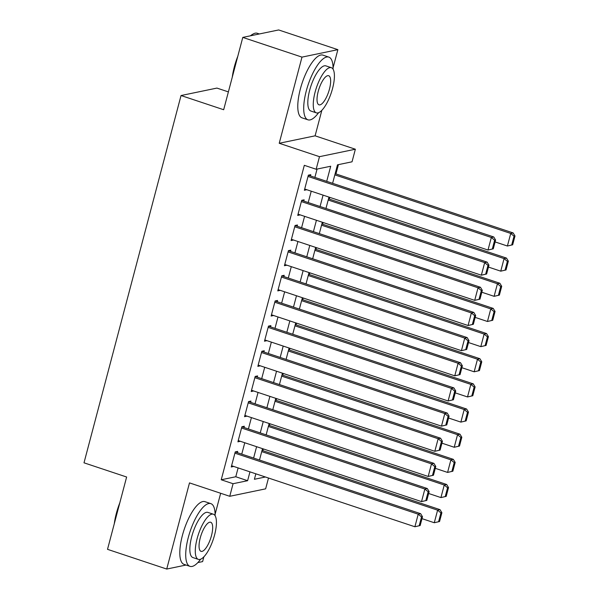 <?xml version="1.0" encoding="UTF-8"?>
<svg xmlns="http://www.w3.org/2000/svg" width="599" height="599" viewBox="0 0 599 599"><rect width="100%" height="100%" fill="white"/><g stroke="black" fill="none" stroke-linecap="round" stroke-linejoin="round"><path stroke-width="0.9" d="M268.494 478.024L265.634 488.844L229.754 496.294L233.071 483.715L247.619 480.697L249.955 471.847M197.85 562.588L202.612 561.6L203.87 556.823M215.101 514.316L220.664 493.269M228.384 91.894L216.928 88.083L181.04 95.533L84.002 462.817L126.629 477.014L107.52 549.335L166.724 569.05L186.049 565.037M181.04 95.533L223.674 109.729L242.782 37.4L278.662 29.95L337.866 49.665L301.986 57.115L279.224 143.273L319.484 156.676L355.364 149.226L352.04 161.805L337.492 164.83L332.61 183.309M279.224 143.273L315.104 135.823L321.85 110.291M333.081 67.792L337.866 49.665M315.104 135.823L355.364 149.226M262.841 450.658L263.298 448.921M269.483 425.5L269.947 423.763M276.132 400.349L276.588 398.612M282.78 375.191L283.237 373.454M289.422 350.033L289.886 348.296M296.071 324.875L296.527 323.138M302.72 299.717L303.176 297.98M309.369 274.559L309.825 272.83M316.01 249.409L316.474 247.672M322.659 224.251L323.116 222.514M329.308 199.093L329.764 197.356M335.949 173.935L338.413 164.635M242.782 37.4L301.986 57.115M237.339 452.649L237.668 451.391L235.242 451.901L231.251 466.995L233.692 466.434M243.98 427.499L244.317 426.241L241.891 426.743L237.9 441.837L240.341 441.276M250.629 402.341L250.959 401.083L248.54 401.585L244.549 416.679L246.99 416.125M257.278 377.183L257.607 375.925L255.181 376.427L251.198 391.521L253.632 390.967M263.919 352.025L264.256 350.767L261.83 351.269L257.84 366.363L260.28 365.809M270.568 326.867L270.898 325.609L268.479 326.118L264.488 341.205L266.929 340.651M277.217 301.716L277.547 300.458L275.121 300.96L271.137 316.055L273.571 315.493M283.859 276.558L284.196 275.3L281.77 275.802L277.779 290.897L280.22 290.335M290.508 251.4L290.844 250.142L288.418 250.644L284.428 265.739L286.869 265.185M297.156 226.242L297.486 224.984L295.06 225.486L291.077 240.581L293.51 240.027M303.805 201.084L304.135 199.826L301.709 200.328L297.725 215.423L300.159 214.869M326.71 181.347L330.708 166.237L316.16 169.255L304.314 165.317L221.233 479.769L235.781 476.752L238.117 467.909M241.756 454.124L244.766 442.751M248.405 428.966L251.408 417.593M255.054 403.808L258.057 392.435M261.696 378.658L264.706 367.284M268.345 353.5L271.347 342.126M274.993 328.342L277.996 316.968M281.635 303.184L284.645 291.81M288.284 278.026L291.294 266.652M294.933 252.875L297.935 241.502M301.582 227.717L304.584 216.344M308.223 202.559L311.233 191.186M314.872 177.401L317.073 169.068M310.447 175.926L310.784 174.668L308.358 175.178L304.367 190.272L306.808 189.711M229.754 496.294L189.494 482.891L166.724 569.05M221.233 479.769L233.071 483.715M316.16 169.255L319.484 156.676M255.855 473.816L254.41 479.282L265.417 476.999M328.971 197.093L325.961 208.467M322.322 222.251L319.319 233.625M315.673 247.402L312.671 258.775M309.032 272.56L306.022 283.933M302.383 297.718L299.38 309.091M295.734 322.876L292.731 334.249M289.085 348.034L286.082 359.407M282.443 373.184L279.433 384.558M275.795 398.342L272.792 409.716M269.146 423.5L266.143 434.874M262.504 448.658L259.494 460.032M253.602 458.07L256.604 446.697M260.243 432.912L263.253 421.539M266.892 407.754L269.894 396.381M273.541 382.596L276.543 371.223M280.19 357.438L283.192 346.065M286.831 332.288L289.841 320.914M293.48 307.13L296.483 295.756M300.129 281.972L303.131 270.598M306.77 256.814L309.78 245.44M313.419 231.656L316.422 220.282M320.068 206.498L323.071 195.124M235.781 476.752L247.619 480.697M304.689 189.067L306.793 189.763M298.04 214.217L300.144 214.921M291.391 239.375L293.503 240.079M284.75 264.533L286.854 265.237M278.101 289.691L280.205 290.395M271.452 314.849L273.563 315.546M264.81 340.007L266.914 340.704M258.162 365.158L260.266 365.862M251.513 390.316L253.617 391.02M244.864 415.474L246.975 416.178M238.222 440.632L240.326 441.328M231.573 465.79L233.677 466.486M308.021 176.435L491.33 237.466L493.748 236.957L308.343 175.23M493.276 248.825L488.005 250.038L491.33 237.466L494.632 240.221L492.311 249.027L493.276 248.825L495.605 240.019L494.632 240.221M304.704 189.014L488.005 250.038L492.311 249.027M493.748 236.957L495.605 240.019M512.669 244.796L514.998 235.999L514.032 236.193L511.703 244.998L512.669 244.796L507.398 246.017L495.103 241.921M334.841 174.878L510.722 233.438L513.148 232.929L335.155 173.673M511.703 244.998L507.398 246.017L510.722 233.438L514.032 236.193M514.998 235.999L513.148 232.929M232.277 77.159A32.256 10.64 -71.6 0 1 234.329 66.863A32.256 10.64 -71.6 0 1 237.796 56.276M250.404 35.82A32.256 10.64 -71.6 0 1 252.179 34.555L253.04 34.061A33.05 10.902 108.4 0 0 250.764 35.745M259.337 33.963L257.308 33.289A33.05 10.902 108.4 0 0 253.04 34.061M236.35 61.742A33.05 10.902 108.4 0 0 234.748 67.163A33.05 10.902 108.4 0 0 233.505 72.501M333.081 69.192A33.05 10.902 108.4 0 0 328.829 57.1A33.05 10.902 108.4 0 0 306.269 90.973A33.05 10.902 108.4 0 0 307.953 119.815A33.05 10.902 108.4 0 0 318.601 112.679M328.829 57.1L322.913 55.13A33.05 10.902 108.4 0 0 300.346 89.004A33.05 10.902 108.4 0 0 302.031 117.846L307.953 119.815M316.317 112.852L310.874 111.032A23.795 7.847 -71.6 0 1 309.661 90.269A23.795 7.847 -71.6 0 1 325.908 65.883L331.352 67.694A23.795 7.847 108.4 0 0 315.111 92.081A23.795 7.847 108.4 0 0 316.317 112.852A23.795 7.847 108.4 0 0 332.565 88.457A23.795 7.847 108.4 0 0 331.352 67.694M318.211 91.437A15.334 5.062 108.4 0 0 318.99 104.818A15.334 5.062 108.4 0 0 329.465 89.101A15.334 5.062 108.4 0 0 328.679 75.721A15.334 5.062 108.4 0 0 318.211 91.437M114.297 523.691A32.256 10.64 -71.6 0 1 116.348 513.395A32.256 10.64 -71.6 0 1 119.815 502.808M118.37 508.274A33.05 10.902 108.4 0 0 116.768 513.687A33.05 10.902 108.4 0 0 115.525 519.034M215.101 515.724A33.05 10.902 108.4 0 0 210.855 503.632A33.05 10.902 108.4 0 0 188.288 537.505A33.05 10.902 108.4 0 0 189.973 566.347A33.05 10.902 108.4 0 0 200.628 559.211M210.855 503.632L204.933 501.655A33.05 10.902 108.4 0 0 182.373 535.536A33.05 10.902 108.4 0 0 184.05 564.37L189.973 566.347M198.344 559.376L192.893 557.564A23.795 7.847 -71.6 0 1 191.687 536.801A23.795 7.847 -71.6 0 1 207.928 512.407L213.379 514.219A23.795 7.847 108.4 0 0 197.131 538.613A23.795 7.847 108.4 0 0 198.344 559.376A23.795 7.847 108.4 0 0 214.584 534.989A23.795 7.847 108.4 0 0 213.379 514.219M200.238 537.969A15.334 5.062 108.4 0 0 201.017 551.35A15.334 5.062 108.4 0 0 211.484 535.633A15.334 5.062 108.4 0 0 210.706 522.253A15.334 5.062 108.4 0 0 200.238 537.969M301.379 201.586L484.681 262.617L487.107 262.115L301.694 200.388M486.628 273.983L481.356 275.196L484.681 262.617L487.99 265.379L485.662 274.185L486.628 273.983L488.956 265.177L487.99 265.379M298.055 214.165L481.356 275.196L485.662 274.185M487.107 262.115L488.956 265.177M294.73 226.744L478.032 287.775L480.458 287.273L295.052 225.538M479.986 299.141L474.708 300.354L478.032 287.775L481.341 290.537L479.013 299.343L479.986 299.141L482.307 290.335L481.341 290.537M291.406 239.323L474.708 300.354L479.013 299.343M480.458 287.273L482.307 290.335M288.082 251.902L471.383 312.933L473.809 312.431L288.404 250.696M473.337 324.299L468.066 325.512L471.383 312.933L474.693 315.695L472.364 324.501L473.337 324.299L475.666 315.493L474.693 315.695M284.757 264.481L468.066 325.512L472.364 324.501M473.809 312.431L475.666 315.493M281.44 277.06L464.742 338.091L467.168 337.589L281.755 275.854M466.688 349.457L461.417 350.67L464.742 338.091L468.044 340.853L465.723 349.651L466.688 349.457L469.017 340.651L468.044 340.853M278.116 289.639L461.417 350.67L465.723 349.651M467.168 337.589L469.017 340.651M506.028 269.954L508.349 261.149L507.383 261.351L505.054 270.156L506.028 269.954L500.749 271.167L488.455 267.079M328.192 200.029L504.073 258.596L506.499 258.087L328.507 198.831M505.054 270.156L500.749 271.167L504.073 258.596L507.383 261.351M508.349 261.149L506.499 258.087M499.379 295.112L501.707 286.307L500.734 286.509L498.413 295.314L499.379 295.112L494.108 296.325L481.806 292.23M321.543 225.187L497.432 283.746L499.851 283.245L321.865 223.981M498.413 295.314L494.108 296.325L497.432 283.746L500.734 286.509M501.707 286.307L499.851 283.245M492.73 320.27L495.059 311.465L494.093 311.667L491.764 320.472L492.73 320.27L487.459 321.483L475.164 317.388M314.894 250.345L490.783 308.904L493.209 308.403L315.216 249.139M491.764 320.472L487.459 321.483L490.783 308.904L494.093 311.667M495.059 311.465L493.209 308.403M486.089 345.428L488.41 336.623L487.444 336.825L485.115 345.63L486.089 345.428L480.81 346.641L468.515 342.546M308.253 275.503L484.134 334.062L486.56 333.561L308.567 274.297M485.115 345.63L480.81 346.641L484.134 334.062L487.444 336.825M488.41 336.623L486.56 333.561M274.791 302.218L458.093 363.249L460.519 362.739L275.106 301.012M460.047 374.607L454.768 375.828L458.093 363.249L461.402 366.004L459.074 374.809L460.047 374.607L462.368 365.802L461.402 366.004M271.467 314.797L454.768 375.828L459.074 374.809M460.519 362.739L462.368 365.802M479.44 370.586L481.768 361.781L480.795 361.976L478.466 370.781L479.44 370.586L474.168 371.799L461.866 367.704M301.604 300.661L477.485 359.22L479.911 358.719L301.926 299.455M478.466 370.781L474.168 371.799L477.485 359.22L480.795 361.976M481.768 361.781L479.911 358.719M268.142 327.376L451.444 388.399L453.87 387.897L268.464 326.17M453.398 399.765L448.119 400.978L451.444 388.399L454.753 391.162L452.425 399.967L453.398 399.765L455.727 390.96L454.753 391.162M264.818 339.947L448.119 400.978L452.425 399.967M453.87 387.897L455.727 390.96M472.791 395.737L475.119 386.932L474.146 387.134L471.825 395.939L472.791 395.737L467.519 396.95L455.225 392.862M294.955 325.819L470.844 384.378L473.27 383.869L295.277 324.613M471.825 395.939L467.519 396.95L470.844 384.378L474.146 387.134M475.119 386.932L473.27 383.869M261.501 352.526L444.802 413.557L447.221 413.055L261.815 351.321M446.749 424.923L441.478 426.136L444.802 413.557L448.104 416.32L445.783 425.125L446.749 424.923L449.078 416.118L448.104 416.32M258.176 365.105L441.478 426.136L445.783 425.125M447.221 413.055L449.078 416.118M466.149 420.895L468.47 412.09L467.505 412.292L465.176 421.097L466.149 420.895L460.871 422.108L448.576 418.02M288.314 350.969L464.195 409.529L466.621 409.027L288.628 349.764M465.176 421.097L460.871 422.108L464.195 409.529L467.505 412.292M468.47 412.09L466.621 409.027M254.852 377.684L438.154 438.715L440.579 438.213L255.167 376.479M440.1 450.081L434.829 451.294L438.154 438.715L441.463 441.478L439.134 450.283L440.1 450.081L442.429 441.276L441.463 441.478M251.528 390.263L434.829 451.294L439.134 450.283M440.579 438.213L442.429 441.276M459.5 446.053L461.829 437.248L460.856 437.45L458.527 446.255L459.5 446.053L454.222 447.266L441.927 443.17M281.665 376.127L457.546 434.687L459.972 434.185L281.987 374.922M458.527 446.255L454.222 447.266L457.546 434.687L460.856 437.45M461.829 437.248L459.972 434.185M248.203 402.842L431.505 463.873L433.931 463.371L248.525 401.637M433.459 475.239L428.18 476.452L431.505 463.873L434.814 466.636L432.485 475.441L433.459 475.239L435.78 466.434L434.814 466.636M244.879 415.421L428.18 476.452L432.485 475.441M433.931 463.371L435.78 466.434M452.851 471.211L455.18 462.406L454.207 462.608L451.886 471.413L452.851 471.211L447.58 472.424L435.286 468.328M275.016 401.285L450.905 459.845L453.323 459.343L275.338 400.08M451.886 471.413L447.58 472.424L450.905 459.845L454.207 462.608M455.18 462.406L453.323 459.343M241.554 428L424.856 489.031L427.282 488.522L241.876 426.795M426.81 500.39L421.539 501.61L424.856 489.031L428.165 491.786L425.844 500.592L426.81 500.39L429.139 491.592L428.165 491.786M238.237 440.579L421.539 501.61L425.844 500.592M427.282 488.522L429.139 491.592M446.203 496.369L448.531 487.564L447.565 487.766L445.237 496.564L446.203 496.369L440.931 497.582L428.637 493.486M268.374 426.443L444.256 485.003L446.682 484.501L268.689 425.238M445.237 496.564L440.931 497.582L444.256 485.003L447.565 487.766M448.531 487.564L446.682 484.501M234.913 453.158L418.214 514.189L420.64 513.68L235.227 451.953M420.161 525.548L414.89 526.761L418.214 514.189L421.524 516.944L419.195 525.75L420.161 525.548L422.49 516.742L421.524 516.944M231.588 465.737L414.89 526.761L419.195 525.75M420.64 513.68L422.49 516.742M439.561 521.519L441.882 512.714L440.916 512.916L438.588 521.722L439.561 521.519L434.282 522.74L421.988 518.644M261.726 451.601L437.607 510.161L440.033 509.652L262.04 450.396M438.588 521.722L434.282 522.74L437.607 510.161L440.916 512.916M441.882 512.714L440.033 509.652"/></g></svg>

